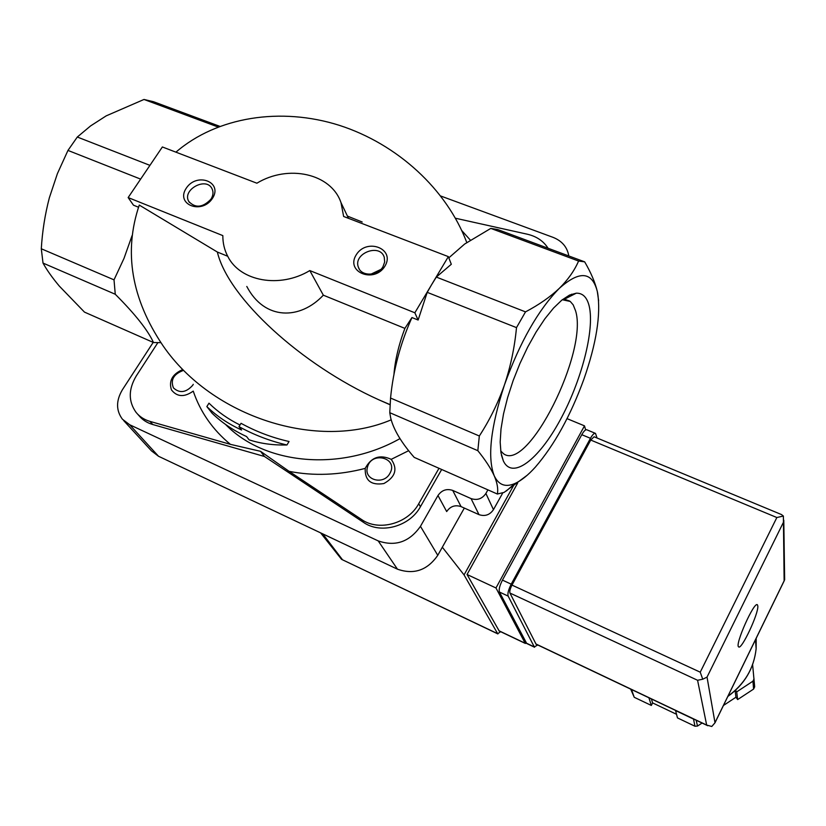 <?xml version="1.0" encoding="UTF-8"?>
<svg xmlns="http://www.w3.org/2000/svg" width="826" height="826" viewBox="0 0 826 826"><rect width="100%" height="100%" fill="white"/><g stroke="black" fill="none" stroke-linecap="round" stroke-linejoin="round"><path stroke-width="1.24" d="M157.787 342.769L136.269 375.954C128.34 389.304 128.278 401.446 136.073 412.38C139.615 416.707 144.261 419.711 149.991 421.394L230.402 444.347L260.541 451.316L289.079 471.326L361.499 519.461L363.461 522.342L264.485 456.489L152.758 424.523C147.038 422.85 142.413 419.856 138.882 415.54L137.694 414.208M391.225 459.339C379.857 454.186 371.184 457.201 365.206 468.394C364.793 480.495 371.019 485.543 383.884 483.551C395.458 477.056 397.905 468.992 391.225 459.339L408.684 450.676M249.08 439.814C260.51 443.583 273.127 445.307 286.932 444.987C270.05 441.053 254.057 434.93 238.982 426.629L241.564 429.995C228.327 423.945 216.753 416.139 206.841 406.578L212.117 413.268C221.957 422.767 233.448 430.522 246.582 436.551L249.08 439.814M448.353 256.628L431.709 284.526L436.324 277.082L451.306 264.268L448.353 256.628L343.637 216.474L341.004 202.638C331.154 173.47 288.315 164.116 256.886 183.207L162.371 146.966L128.154 197.569L133.471 205.189L138.51 207.223M598.623 300.736L597.322 291.516C592.18 271.434 579.511 270.37 559.336 288.336C538.211 309.895 519.905 342.109 504.428 384.978C497.964 403.212 489.601 420.217 479.328 435.994L390.553 398.049C393.279 370.079 400.414 343.244 411.957 317.545L418.121 320.034L427.218 292.352L431.709 284.526L414.848 312.786L309.802 270.567C279.921 288.687 240.046 281.387 227.78 256.38C224.424 249.989 222.783 243.071 222.834 235.616L128.154 197.569M427.218 292.352L516.498 327.623C514.619 347.478 510.592 366.589 504.428 384.978C490.634 427.372 487.237 457.645 494.237 475.807C497.314 483.076 498.346 489.147 497.355 494.02L504.108 492.389L527.225 475.218M436.324 277.082L525.512 311.877L516.498 327.623M418.121 320.034L414.848 312.786M479.328 435.994L477.831 450.686C485.389 460.02 490.85 468.394 494.237 475.807C498.594 484.986 505.46 487.557 514.825 483.54C521.196 480.711 528.051 475.218 535.393 467.072C554.38 445.059 570.57 415.726 583.93 379.082C596.382 343.317 600.946 314.623 597.642 292.982L597.322 291.516C595.143 282.451 590.931 272.57 584.674 261.852L578.582 261.037C574.483 270.556 568.071 279.663 559.336 288.336C550.292 296.895 539.017 304.742 525.512 311.877M238.982 426.629L241.027 423.315C256.122 431.626 272.126 437.687 289.048 441.507L286.932 444.987M239.994 424.998C228.224 419.185 217.888 411.916 208.978 403.181L206.841 406.578M246.798 286.457C264.609 320.664 300.251 319.951 323.327 295.181L309.802 270.567M391.183 419.835C318.299 450.903 212.282 417.657 162.918 345.598C131.355 298.651 123.466 251.816 139.274 205.085L217.362 252.044C228.172 297.949 301.294 364.803 378.628 399.712L390.027 404.75M448.828 257.846L464.646 244.042L490.799 228.399L497.686 229.545L584.674 261.852M490.799 228.399L578.582 261.037M219.768 126.326L153.584 101.743L144.003 99.461L106.213 115.857L90.612 125.903L77.303 137.033L149.94 165.365M77.303 137.033L67.969 150.415L140.637 179.118M212.406 198.446C223.278 182.03 196.898 171.87 186.273 188.183C175.226 204.435 201.637 214.997 212.406 198.446M384.916 266.168C395.654 248.698 366.672 237.527 356.192 254.883C345.247 272.177 374.302 283.793 384.916 266.168M466.773 242.514C446.773 189.402 397.43 143.982 339.228 125.304C281.036 106.843 217.124 116.621 175.928 152.16M362.191 222.018L347.426 216.102M67.969 150.415L57.428 173.574L49.353 197.796C45.007 214.399 42.322 231.383 41.3 248.771L43.014 263.081C46.917 270.143 52.358 277.815 59.348 286.126L84.479 312.114L153.491 342.522C147.844 330.194 135.103 314.107 115.258 294.252L43.014 263.081M390.553 398.049L389.779 412.69L477.831 450.686M323.327 295.181L404.885 328.387C398.628 345.092 394.973 360.632 393.909 374.994M217.362 252.044L227.708 256.256M404.885 328.387L411.957 317.545M497.355 494.02L414.218 457.387C401.415 442.736 393.579 429.613 390.708 418.028L389.779 412.69M589.186 306.074C594.896 329.966 581.256 381.612 559.904 420.517C538.666 459.638 512.409 480.113 503.364 460.96L500.979 452.844L500.174 442.065L501.01 428.942L503.509 413.94L507.608 397.605L513.142 380.559L519.936 363.502L527.69 347.096L536.105 332.021L544.84 318.846L553.544 308.077L561.876 300.075L569.548 295.068L576.28 293.178C582.733 293.013 587.038 297.308 589.186 306.074M41.3 248.771L114.019 279.849L115.258 294.252M114.019 279.849L123.993 258.404L132.067 235.647M455.477 218.24L527.484 234.254C536.621 236.412 543.487 241.078 548.072 248.254M144.003 99.461L216.402 126.388L218.797 126.688M438.988 468.301L418.72 503.736C407.992 523.705 378.711 531.696 361.499 519.461M153.491 342.522L160.884 342.666M181.968 369.903C172.2 374.446 168.69 381.106 171.426 389.862C177.022 397.017 184.291 397.44 193.232 391.111C200.315 412.029 212.705 429.768 230.402 444.347M441.683 469.488L420.434 506.699C409.758 526.585 380.61 534.525 363.461 522.342M487.908 489.859L485.894 493.463C482.126 498.894 477.18 500.597 471.057 498.584L452.71 490.417C446.66 488.434 441.755 490.128 437.976 495.517L420.455 526.327C409.448 541.959 395.365 546.822 378.194 540.896L129.692 424.75L122.413 419.205C115.97 410.45 115.97 400.631 122.403 389.748L153.182 342.387M502.786 492.874L493.463 509.652C489.808 514.959 484.976 516.622 478.997 514.639L461.063 506.606L452.71 490.417M260.541 451.316L264.485 456.489M437.976 495.517L446.68 511.562C450.356 506.297 455.147 504.645 461.063 506.606M440.785 196.03L553.017 237.341C562.021 240.934 567.276 247.119 568.794 255.915L568.794 255.915M464.326 508.062L437.77 555.32C427.341 570.312 413.898 574.927 397.451 569.176L158.52 456.262L151.478 450.872L123.652 420.558M380.796 269.472L370.946 274.16M382.954 266.757L384.679 262.007L384.255 257.299C379.981 242.792 352.578 253.561 358.474 267.428C361.365 276.617 377.73 276.204 382.954 266.757M210.96 199.18C213.211 195.545 213.583 192.086 212.065 188.824C206.417 176.382 181.751 189.763 188.782 201.461C195.432 208.41 202.824 207.646 210.96 199.18M182.608 370.729C173.47 374.364 170.414 380.084 173.439 387.89C179.634 393.527 186.056 392.67 192.706 385.288L193.263 384.327M367.384 467.495C363.729 479.989 383.563 485.43 389.8 473.546C399.154 457.976 371.08 450.511 367.384 467.495M562.299 299.735L570.26 301.459L573.203 304.877L575.588 310.844C588.411 351.69 527.721 473.133 503.395 453.608L500.69 450.903M526.369 643.217L525.181 643.237L495.972 587.967L584.488 425.855L585.655 429.902M442.323 547.215L464.057 574.917L497.675 633.697L500.67 631.704M514.65 483.613L464.057 574.917M499.193 630.992L467.041 574.504L517.634 483.117M320.591 532.853L341.561 559.347L497.675 633.697M495.972 587.967L467.041 574.504M584.488 425.855L567.028 418.637M752.61 664.6L754.675 686.84L753.601 689.07L737.649 699.581L735.956 697.227L723.431 705.487M702.09 723.039L697.505 726.064L694.945 726.23L677.465 717.897L675.544 710.422M676.494 714.273L652.612 702.916L651.342 705.445L634.244 697.299L630.682 689.121M693.499 718.95L694.945 726.23M696.194 720.231L697.505 726.064M754.024 678.931L752.93 681.192L753.601 689.07M648.999 697.815L631.436 689.473M631.56 689.658L634.244 697.299M693.262 718.961L675.492 710.525M752.93 681.192L736.709 691.878L735.553 690.278M757.814 605.995C758.815 613.243 741.438 650.361 738.64 646.861C734.51 645.106 754.345 600.729 757.411 604.828L757.814 605.995M702.74 679.23L707.035 677.103L715.006 722.781L711.785 726.477L706.664 725.063L697.578 680.273L702.74 679.23L700.241 672.188L776.853 517.53L783.378 516.043L781.448 514.546L594.101 436.778L590.735 440.051L511.975 585.087C510.138 588.731 509.456 591.375 509.931 593.037L536.064 644.166M715.223 722.203L784.132 580.812L783.378 516.043M784.132 580.812L784.628 578.634M651.373 698.941L652.612 702.916M648.947 697.908L651.342 705.445M735.13 690.66L735.956 697.227M736.709 691.878L737.649 699.581M597.053 437.997L595.494 433.392C594.276 432.907 592.603 434.548 590.466 438.307L511.211 584.168C508.455 589.64 507.432 593.615 508.155 596.104L534.277 646.903L537.767 644.982M595.226 433.278L586.863 429.809C585.613 429.324 583.93 430.955 581.783 434.693L502.445 580.11C499.689 585.572 498.677 589.547 499.431 592.035L526.73 643.506M289.079 471.326C313.725 476.168 339.094 475.187 365.206 468.394M225.529 424.43C264.692 464.801 340.684 472.1 399.98 438.606M470.335 240.087L461.806 230.619M418.72 503.736L420.434 506.699M493.463 509.652L485.894 493.463M478.997 514.639L471.057 498.584M149.991 421.394L152.758 424.523M437.77 555.32L420.455 526.327M571.943 295.378L571.633 294.19M158.52 456.262L129.692 424.75M397.451 569.176L378.194 540.896M342.398 559.625L322.739 533.864M525.181 643.237L498.883 630.723M756.203 638.24L756.141 648.72C753.962 668.337 744.577 684.155 727.974 696.173M707.035 677.103L783.244 522.662M776.853 517.53L590.735 440.051M700.241 672.188L511.975 585.087M697.578 680.273L509.931 593.037M706.664 725.063L535.785 643.908M581.783 434.693L590.466 438.307M502.445 580.11L511.211 584.168M499.431 592.035L508.155 596.104M526.307 643.113L534.277 646.903M348.489 218.332L341.004 202.638M378.628 399.712L390.037 404.606M514.825 483.54L506.317 490.985M359.3 269.111L358.474 267.428M189.412 202.453L188.782 201.461M501.423 455.116L503.364 460.96M563.755 299.549L576.28 293.178M565.376 299.57L569.692 301.056M341.561 559.347L497.892 633.924M525.377 643.464L499.1 630.95M755.48 639.737L756.141 648.72C753.952 668.513 744.525 684.424 727.84 696.452M707.748 725.724L535.981 644.135M784.648 579.769L783.791 520.173M715.006 722.781L784.328 580.544M661.048 703.535L653.893 700.138M526.606 643.444L534.577 647.243"/></g></svg>

